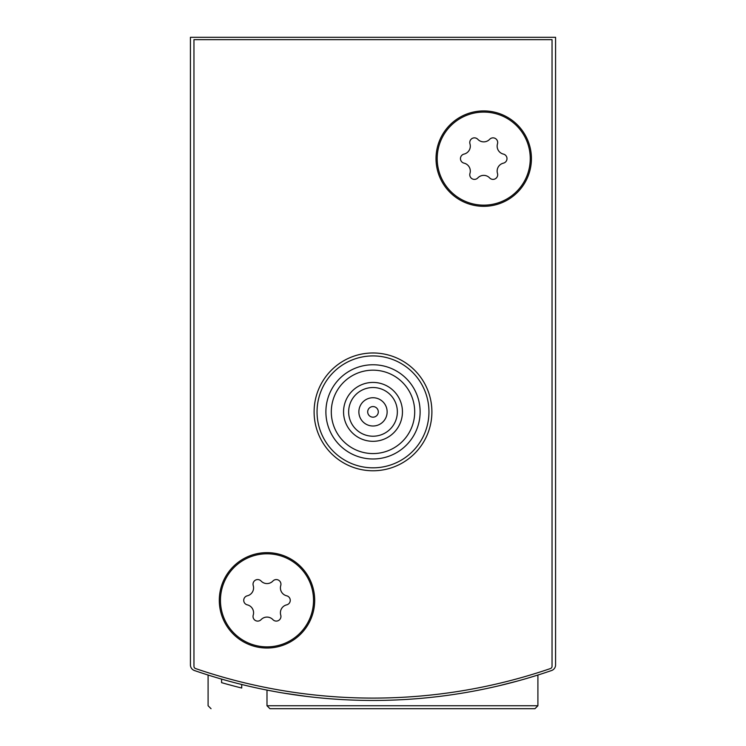 <?xml version="1.0" encoding="UTF-8"?>
<svg xmlns="http://www.w3.org/2000/svg" width="746" height="746" viewBox="0 0 746 746"><rect width="100%" height="100%" fill="white"/><g stroke="black" fill="none" stroke-linecap="round" stroke-linejoin="round"><path stroke-width="1.12" d="M190.426 590.907L190.426 664.947A5.893 5.893 0 0 0 194.398 670.514A547.723 547.723 0 0 0 551.602 670.514A5.893 5.893 0 0 0 555.574 664.947L555.574 590.907M555.574 664.947L555.574 37.3L190.426 37.3L190.426 664.947M266.993 705.753L537.903 705.753L534.957 708.7L269.931 708.7L266.993 705.753L266.993 690.097L277.391 692.046M284.077 693.193L306.867 696.447M498.356 685.919L518.2 680.856M527.534 678.198L537.903 675.037L527.59 678.189M306.932 696.456L283.62 693.109M277.428 692.055L267.208 690.143M229.246 681.257L218.466 678.207M241.723 684.492L241.723 688.026A547.723 547.723 0 0 1 221.581 682.646L221.581 679.112M221.599 682.646L224.705 683.532M226.28 683.97L227.95 684.436M534.957 708.7L500.575 708.7M211.043 708.7L208.097 705.753L208.097 675.037M550.445 668.556A547.723 547.723 0 0 1 195.555 668.556A2.359 2.359 0 0 1 193.96 666.327L193.96 39.659L552.04 39.659L552.04 666.327A2.359 2.359 0 0 1 550.445 668.556M314.691 600.334A47.707 47.707 0 0 1 243.14 641.644A47.707 47.707 0 0 1 243.14 559.024A47.707 47.707 0 0 1 314.691 600.334M531.422 158.628A47.707 47.707 0 0 1 459.872 199.937A47.707 47.707 0 0 1 459.872 117.308A47.707 47.707 0 0 1 531.422 158.628M414.701 411.867A41.701 41.701 0 0 1 352.149 447.982A41.701 41.701 0 0 1 352.149 375.76A41.701 41.701 0 0 1 414.701 411.867M402.448 411.867A29.448 29.448 0 0 1 358.276 437.37A29.448 29.448 0 0 1 358.276 386.372A29.448 29.448 0 0 1 402.448 411.867M420.119 411.867A47.119 47.119 0 0 1 349.445 452.673A47.119 47.119 0 0 1 349.445 371.07A47.119 47.119 0 0 1 420.119 411.867M428.95 411.867A55.95 55.95 0 0 1 345.025 460.329A55.95 55.95 0 0 1 345.025 363.414A55.95 55.95 0 0 1 428.95 411.867M431.897 411.867A58.897 58.897 0 0 1 343.552 462.874A58.897 58.897 0 0 1 343.552 360.868A58.897 58.897 0 0 1 431.897 411.867M397.348 411.867A24.348 24.348 0 0 1 360.831 432.96A24.348 24.348 0 0 1 360.831 390.783A24.348 24.348 0 0 1 397.348 411.867M387.137 411.867A14.137 14.137 0 0 1 365.932 424.11A14.137 14.137 0 0 1 365.932 399.632A14.137 14.137 0 0 1 387.137 411.867M378.297 411.867A5.297 5.297 0 0 1 370.352 416.464A5.297 5.297 0 0 1 370.352 407.279A5.297 5.297 0 0 1 378.297 411.867M483.725 112.096A46.522 46.522 0 0 1 524.018 181.884A46.522 46.522 0 0 1 443.432 181.884A46.522 46.522 0 0 1 483.725 112.096M464.04 154.096A8.141 8.141 0 0 0 469.961 143.838A4.653 4.653 0 0 1 477.804 139.316A8.141 8.141 0 0 0 489.646 139.316A4.653 4.653 0 0 1 497.489 143.838A8.141 8.141 0 0 0 503.41 154.096A4.653 4.653 0 0 1 503.41 163.15A8.141 8.141 0 0 0 497.489 173.408A4.653 4.653 0 0 1 489.646 177.93A8.141 8.141 0 0 0 477.804 177.93A4.653 4.653 0 0 1 469.961 173.408A8.141 8.141 0 0 0 464.04 163.15A4.653 4.653 0 0 1 464.04 154.096M266.993 553.802A46.522 46.522 0 0 1 307.287 623.6A46.522 46.522 0 0 1 226.7 623.6A46.522 46.522 0 0 1 266.993 553.802M247.308 595.802A8.141 8.141 0 0 0 253.23 585.554A4.653 4.653 0 0 1 261.072 581.022A8.141 8.141 0 0 0 272.915 581.022A4.653 4.653 0 0 1 280.748 585.554A8.141 8.141 0 0 0 286.678 595.802A4.653 4.653 0 0 1 286.678 604.857A8.141 8.141 0 0 0 280.748 615.114A4.653 4.653 0 0 1 272.915 619.646A8.141 8.141 0 0 0 261.072 619.646A4.653 4.653 0 0 1 253.23 615.114A8.141 8.141 0 0 0 247.308 604.857A4.653 4.653 0 0 1 247.308 595.802M537.903 705.753L537.903 675.037"/></g></svg>
